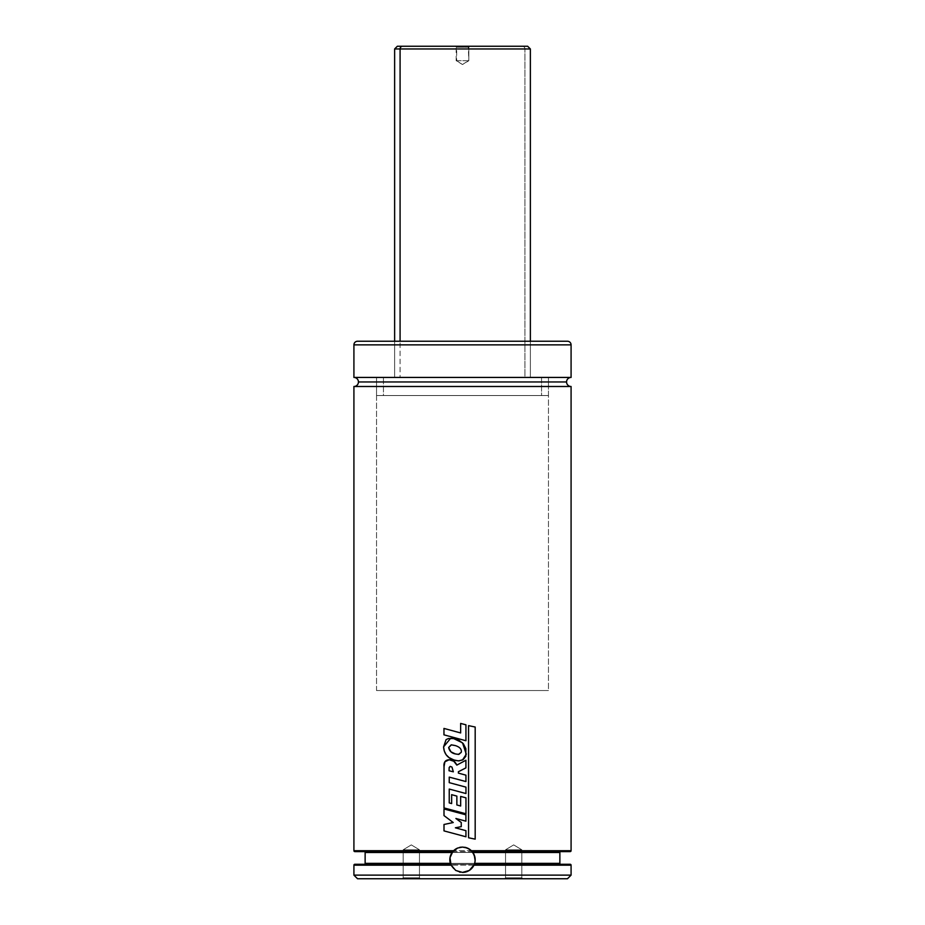 <?xml version="1.0" encoding="UTF-8"?>
<svg xmlns="http://www.w3.org/2000/svg" width="925" height="925" viewBox="0 0 925 925"><rect width="100%" height="100%" fill="white"/><g stroke="black" fill="none" stroke-linecap="round" stroke-linejoin="round"><path stroke-width="0.69" stroke-dasharray="4.62 3.47" d="M353.917 386.488L571.083 386.488L353.917 386.488M566.562 381.967L358.438 381.967L566.562 381.967M403.173 877.802L419.453 877.802L420.401 878.75L402.213 878.75L403.173 877.802L403.173 849.798L419.453 849.798L419.453 877.802L403.173 877.802L419.453 877.802L420.401 878.75L402.213 878.75L403.173 877.802L403.173 849.798L411.313 844.895L419.453 849.798L403.173 849.798L419.453 849.798L419.453 877.802L403.173 877.802L419.453 877.802L419.453 849.798L403.173 849.798L411.313 844.895L419.453 849.798L411.313 844.895L403.173 849.798L419.453 849.798L403.173 849.798L403.173 877.802L402.213 878.75L420.401 878.75L402.213 878.75L420.401 878.75L402.213 878.75L420.401 878.75L419.453 877.802L403.173 877.802L419.453 877.802L419.453 849.798L411.313 844.895L403.173 849.798L419.453 849.798L403.173 849.798L403.173 877.802L402.213 878.75L420.401 878.75L419.453 877.802L403.173 877.802M505.547 877.802L521.827 877.802L522.787 878.75L504.599 878.75L505.547 877.802L505.547 849.798L521.827 849.798L521.827 877.802L505.547 877.802L521.827 877.802L522.787 878.75L504.599 878.75L505.547 877.802L505.547 849.798L513.687 844.895L521.827 849.798L505.547 849.798L521.827 849.798L521.827 877.802L505.547 877.802L521.827 877.802L521.827 849.798L505.547 849.798L513.687 844.895L521.827 849.798L513.687 844.895L505.547 849.798L521.827 849.798L505.547 849.798L505.547 877.802L504.599 878.75L522.787 878.75L504.599 878.75L522.787 878.75L504.599 878.75L522.787 878.75L521.827 877.802L505.547 877.802L521.827 877.802L521.827 849.798L513.687 844.895L505.547 849.798L521.827 849.798L505.547 849.798L505.547 877.802L504.599 878.75L522.787 878.75L521.827 877.802L505.547 877.802M462.199 847.08A12.673 12.673 0 0 0 461.274 847.138M460.361 847.265A12.673 12.673 0 0 0 456.638 848.514M454.961 849.566A12.673 12.673 0 0 0 454.383 850.017M452.868 851.52A12.673 12.673 0 0 0 452.36 852.145M451.053 865.176A12.673 12.673 0 0 0 462.5 872.414L467.345 871.454L471.461 868.702L474.201 864.597L475.172 859.753M376.533 377.435L548.467 377.435L548.467 690.536L376.533 690.536L376.533 377.435L376.533 690.536L548.467 690.536L548.467 377.435L376.533 377.435L541.553 377.435L541.553 395.542L376.533 395.542L383.447 395.542L383.447 377.435L376.533 377.435L548.456 377.435L376.544 377.435L376.533 395.542L548.467 395.542L541.553 395.542L541.553 377.435L548.467 377.435L383.447 377.435L383.447 395.542L548.456 395.542L376.544 395.542M394.628 341.244L530.372 341.244L530.372 377.435L394.628 377.435L394.628 341.244L394.628 377.435L530.372 377.435L530.372 341.244L462.5 341.244L567.464 341.244L357.536 341.244L530.372 341.244L394.628 341.244L394.628 377.435L530.372 377.435L394.628 377.435L400.086 377.435L400.086 341.244L400.086 377.435L530.372 377.435L394.628 377.435L530.36 377.435L524.914 377.435L524.914 48.967L524.914 377.435L394.64 377.435M571.083 377.435L353.917 377.435L571.083 377.435M353.917 850.699L571.083 850.699L353.917 850.699M471.368 850.699A12.673 12.673 0 0 1 472.201 851.601L452.799 851.601M521.827 851.601L505.547 851.601M419.453 851.601L403.173 851.601M365.132 852.503L559.868 852.503L365.132 852.503M559.868 863.372L365.132 863.372L559.868 863.372M403.173 864.274L419.453 864.274M354.818 864.274L570.182 864.274L364.23 864.274L450.672 864.274L455.458 870.286L462.5 872.414M571.083 865.176L353.917 865.176L571.083 865.176M567.464 878.75L357.536 878.75L567.464 878.75M353.917 875.131L571.083 875.131L353.917 875.131M570.182 851.601L354.818 851.601M353.917 344.863L571.083 344.863L353.917 344.863M376.533 690.536L548.467 690.536L376.533 690.536M472.895 852.503A12.673 12.673 0 0 0 472.444 851.89M464.928 847.312A12.673 12.673 0 0 0 462.5 847.08L457.655 848.04L451.967 852.711M475.103 858.469L474.976 857.521M473.033 852.711L467.345 848.04L462.5 847.08M450.024 857.521L449.897 858.469M449.828 859.753L450.799 864.597M461.251 826.649L455.412 827.806L465.922 830.673L465.922 836.778L444 830.893L465.922 836.778L465.934 830.673L455.412 827.806L461.263 826.649L461.263 822.487L461.263 826.649M461.251 822.487L455.909 818.486L461.263 822.487M465.899 821.169L455.886 818.486L465.888 821.169L465.888 814.821L465.888 821.169M444 808.982L465.899 814.821L444.069 808.982L444 815.596L453.273 822.533L444.069 815.596L444 808.982M444 824.476L453.273 822.533L444.069 824.476L444.069 830.893L444 824.476M453.331 771.808L449.087 770.768L449.215 767.542L450.186 766.397L452.013 767.079L453.331 771.808M449.041 770.768L449.215 767.542L450.336 766.409L452.013 767.079L453.366 771.808L449.087 770.768M444.023 766.652L444.092 766.652C443.607 762.304 445.318 760.003 449.238 759.749C452.834 759.968 455.366 761.761 456.846 765.114L465.911 760.234L465.911 767.877L458.384 771.751L458.395 773.127L465.922 775.162L465.922 781.556L449.284 777.116L449.284 782.654L465.946 787.14L465.946 793.546L449.284 789.06L449.284 802.923L451.678 803.571L449.284 802.923L449.238 789.06L465.946 793.546L465.957 787.14L449.284 782.654L449.238 777.116L465.922 781.556L465.934 775.162L458.395 773.127L458.384 771.751L465.911 767.877L465.911 760.234L456.834 765.114L453.84 761.263L449.238 759.749L444.948 761.772L444.023 766.652M444 807.93L444.092 766.652L444 807.93M465.957 813.78L444.069 807.93L465.946 813.78L465.946 797.812L465.946 813.78M460.662 796.437L465.957 797.812L460.673 796.437L460.673 806.01L456.869 804.958L460.673 806.01L460.673 796.437M456.858 804.958L456.869 796.113L456.869 804.958M456.858 796.113L451.678 794.668L456.869 796.113M451.643 794.668L451.678 803.571L451.643 794.668M461.251 752.326L458.418 754.395L455.458 753.956C451.701 753.228 449.446 751.077 448.694 747.516L451.458 744.845L455.32 745.585C459.864 747.018 461.841 749.262 461.263 752.326L461.251 752.326M448.648 747.516L451.227 744.856L455.32 745.585C459.864 747.018 461.841 749.262 461.263 752.326L458.869 754.384L453.111 753.135L449.377 749.921L448.694 747.516M452.892 759.737L452.926 759.737C447.122 757.436 444.023 753.147 443.653 746.857L450.718 738.277L453.712 738.589L462.488 742.81L466.281 754.21L462.5 759.98L458.314 760.882L452.892 759.737L459.158 760.859L463.194 759.587L465.818 756.303L465.853 748.649L463.321 743.723L458.962 740.301L453.712 738.589L448.498 738.52L446.139 739.63L443.653 746.857L444.347 751.054L446.22 754.823L452.926 759.737M465.934 740.74L443.965 734.843L465.922 740.74L465.922 724.807L465.922 740.74M460.65 723.431L465.934 724.807L460.662 723.431L460.662 732.947L444.023 728.426L460.662 732.947L460.662 723.431M443.965 728.426L444.023 734.843L443.965 728.426M475.184 839.148L468.547 837.772L475.138 839.148L475.138 727.038L475.138 839.148M468.559 725.628L475.184 727.038L468.547 725.628L468.547 837.772L468.547 725.628M456.672 60.726L468.328 60.726L462.5 64.53L456.672 60.726L462.5 64.53L468.328 60.726L456.672 60.726L456.672 47.198L468.836 47.198L469.784 46.25L455.805 46.25L456.672 47.198L456.672 60.726L468.836 60.726L468.836 47.198L456.164 47.198L468.328 47.198L468.836 60.726L468.836 47.198L469.784 46.25L455.216 46.25L522.417 46.25A2.717 2.498 -90 0 1 524.914 48.967L400.086 48.967M394.628 48.967L524.914 48.967A2.717 2.498 90 0 0 522.417 46.25L402.583 46.25M397.357 46.25L469.784 46.25M530.372 48.967L524.914 48.967L530.372 48.967M468.328 60.726L456.164 60.726L462.5 64.53L468.836 60.726M456.672 47.198L455.216 46.25L469.195 46.25L468.328 47.198L456.672 47.198M530.372 377.435L530.372 341.244M548.467 395.542L548.467 377.435M456.164 60.726L456.164 47.198L455.216 46.25"/><path stroke-width="1.39" d="M454.383 850.017A12.673 12.673 0 0 0 453.632 850.699L457.713 848.017L462.5 847.08L467.287 848.017L471.368 850.699L571.083 850.699L571.083 386.488L353.917 386.488A4.521 4.521 0 0 0 358.438 381.967L566.562 381.967A4.521 4.521 0 0 0 571.037 386.488M571.083 377.435L571.083 344.863A3.619 3.619 0 0 0 567.464 341.244L357.536 341.244A3.619 3.619 0 0 0 353.917 344.863L353.917 377.435L571.083 377.435A4.521 4.521 0 0 0 566.562 381.967L358.438 381.967A4.521 4.521 0 0 0 353.917 377.435L571.083 377.435L571.083 344.863L353.917 344.863L571.083 344.863A3.619 3.619 0 0 0 567.464 341.244L357.536 341.244A3.619 3.619 0 0 0 353.917 344.863L353.917 377.435A4.521 4.521 0 0 1 358.438 381.967A4.521 4.521 0 0 1 353.917 386.488L571.083 386.488A4.521 4.521 0 0 1 566.562 381.967A4.521 4.521 0 0 1 571.037 377.446M403.173 851.601L354.818 851.601A0.902 0.902 0 0 1 353.917 850.699L453.632 850.699L353.917 850.699L353.917 386.488L353.917 850.699A0.902 0.902 0 0 0 354.818 851.601L452.799 851.601L457.713 848.017L462.5 847.08A12.673 12.673 0 0 0 462.199 847.08M461.274 847.138A12.673 12.673 0 0 0 460.361 847.265M456.638 848.514A12.673 12.673 0 0 0 454.961 849.566M453.539 850.792L453.331 851A12.673 12.673 0 0 0 452.868 851.52M452.603 851.832L452.36 852.145A12.673 12.673 0 0 0 451.053 865.176L449.989 857.741L452.788 851.613M419.453 864.274L354.818 864.274A0.902 0.902 0 0 0 353.917 865.176L353.917 875.131L571.083 875.131L571.083 865.176A0.902 0.902 0 0 0 570.182 864.274A0.902 0.902 0 0 1 571.083 865.176L473.947 865.176L469.287 870.448L462.5 872.414L455.736 870.46L450.903 864.852M505.547 851.601L570.182 851.601A0.902 0.902 0 0 0 571.083 850.699A0.902 0.902 0 0 1 570.182 851.601L521.827 851.601M474.444 863.95L474.641 863.372L474.328 864.274L570.182 864.274L474.328 864.274A12.673 12.673 0 0 0 472.895 852.503L559.868 852.503L559.868 863.372L559.868 852.503A0.902 0.902 0 0 1 560.77 851.601A0.902 0.902 0 0 0 559.868 852.503L472.895 852.503L472.444 851.89A12.673 12.673 0 0 0 472.201 851.601L570.182 851.601M354.818 851.601L419.453 851.601M364.23 851.601A0.902 0.902 0 0 1 365.132 852.503L365.132 863.372L450.359 863.372L449.989 857.741L452.105 852.503L365.132 852.503A0.902 0.902 0 0 0 364.23 851.601M450.591 864.066L450.359 863.372L365.132 863.372A0.902 0.902 0 0 1 364.23 864.274A0.902 0.902 0 0 0 365.132 863.372L365.132 852.503L452.36 852.145M560.77 864.274A0.902 0.902 0 0 1 559.868 863.372A0.902 0.902 0 0 0 560.77 864.274M474.097 864.84L469.287 870.448L462.5 872.414A12.673 12.673 0 0 0 474.097 864.84L571.083 865.176L571.083 875.131L567.464 878.75L357.536 878.75L353.917 875.131L357.536 878.75L567.464 878.75L571.083 875.131L353.917 875.131L353.917 865.176L451.053 865.176L353.917 865.176A0.902 0.902 0 0 1 354.818 864.274L403.173 864.274M474.641 863.372L559.868 863.372L474.641 863.372L475.138 860.562L474.641 863.372M462.5 872.414L455.736 870.46L451.053 865.176M450.637 864.204L354.818 864.274M475.011 857.729L475.138 860.562L474.248 855.001L475.011 857.729M472.895 852.503L474.248 855.001L471.368 850.699A12.673 12.673 0 0 0 464.928 847.312L469.449 849.15L471.762 851.104M571.083 386.488L571.083 850.699L471.461 850.792M462.5 847.08L465.761 847.508M464.72 872.217L465.321 872.102M474.779 862.863L475.08 861.244M475.161 860.192L475.103 858.469M474.976 857.521L472.964 852.596M470.409 849.844L469.495 849.185M468.2 848.433L467.31 848.028M460.049 847.323L459.471 847.45M457.678 848.028L456.777 848.445M455.505 849.185L454.649 849.798M452.036 852.596L450.776 854.954M450.799 854.897L450.024 857.521M449.897 858.469L449.839 860.204M449.92 861.268L450.221 862.863M459.679 872.102L460.292 872.217M461.263 826.649L455.389 827.806L465.934 830.673L465.934 836.778L444 830.893L444 824.476L453.238 822.533L444 815.596L453.238 822.533L444 824.476L444 830.893L465.934 836.778L465.934 830.673L455.389 827.806L461.251 826.649L461.251 822.487L455.886 818.486L465.899 821.169L465.899 814.821L444 808.982L444 815.596L444 808.982L465.899 814.821L465.899 821.169L455.886 818.486L461.263 822.487M461.251 826.649L461.251 822.487M449.087 770.768L453.331 771.808L451.978 767.079L450.151 766.397L449.168 767.542L449.041 770.768L449.168 767.542L450.302 766.409L451.978 767.079L453.331 771.808L449.041 770.768M449.192 759.749C445.26 760.003 443.549 762.304 444.023 766.652L444 807.93L465.957 813.78L465.957 797.812L460.662 796.437L460.662 806.01L460.662 796.437L465.957 797.812L465.957 813.78L444 807.93L444.023 766.652L444.89 761.772L449.192 759.749C452.799 759.968 455.343 761.761 456.834 765.114L453.805 761.263L449.192 759.749M456.869 804.958L460.662 806.01L456.858 804.958L456.858 796.113L451.643 794.668L451.643 803.571L451.643 794.668L456.869 796.113M458.361 771.751L458.384 773.127L465.934 775.162L465.934 781.556L449.238 777.116L449.238 782.654L465.957 787.14L465.957 793.546L449.238 789.06L449.238 802.923L451.643 803.571L449.238 802.923L449.238 789.06L465.957 793.546L465.957 787.14L449.238 782.654L449.238 777.116L465.934 781.556L465.934 775.162L458.384 773.127L458.361 771.751L465.911 767.877L465.911 760.234L456.834 765.114L465.911 760.234L465.911 767.877L458.384 771.751M456.858 804.958L456.858 796.113M455.458 753.956L458.407 754.395L461.251 752.326C461.829 749.262 459.852 747.018 455.297 745.585L451.423 744.845L448.648 747.516C449.411 751.088 451.666 753.228 455.435 753.956L450.949 751.84L448.648 747.516L451.192 744.856L455.297 745.585C459.852 747.018 461.829 749.262 461.251 752.326L458.858 754.384L455.435 753.956M443.584 746.857C443.965 753.147 447.064 757.436 452.892 759.737L458.314 760.893L462.5 759.98L466.292 754.21L462.5 742.821L453.678 738.589L450.672 738.277L443.584 746.857L444.289 751.054L446.174 754.823L449.203 757.737L454.915 760.431L459.147 760.859L463.194 759.587L465.83 756.303L465.865 748.649L463.333 743.723L458.95 740.301L453.678 738.589L448.452 738.52L446.081 739.63L443.584 746.857M443.965 734.843L465.934 740.74L465.934 724.807L460.65 723.431L460.65 732.947L460.65 723.431L465.934 724.807L465.934 740.74L443.965 734.843L443.965 728.426L443.965 734.843M460.65 732.947L443.965 728.426L460.65 732.947M468.559 837.772L475.184 839.148L475.184 727.038L468.559 725.628L468.559 837.772L468.559 725.628L475.184 727.038L475.184 839.148L468.559 837.772M530.372 341.244L530.372 48.967L400.086 48.967L400.086 341.244L400.086 48.967L394.628 48.967L400.086 48.967A2.717 2.498 -90 0 1 402.583 46.25L397.345 46.25L402.583 46.25A2.717 2.498 90 0 0 400.086 48.967L524.914 48.967M530.372 48.967L527.655 46.25L402.583 46.25L522.417 46.25M471.519 850.85L472.12 851.509L471.519 850.85M394.628 341.244L394.628 48.967L397.345 46.25"/></g></svg>
